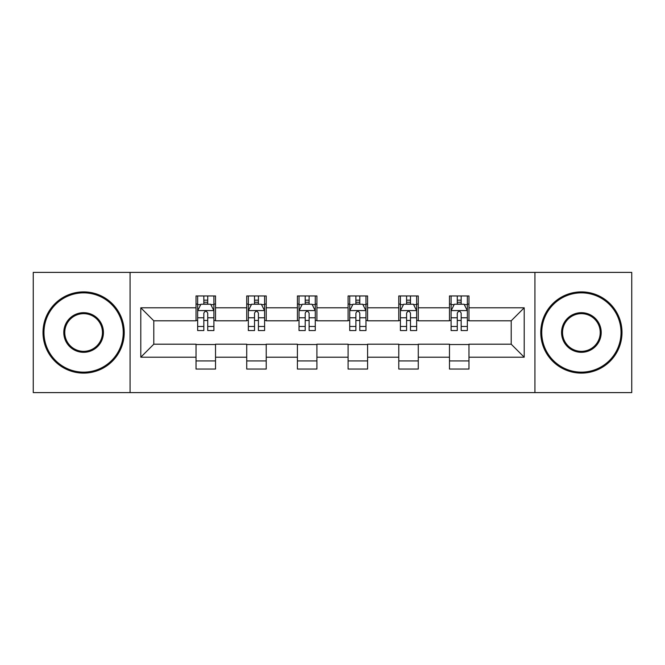 <?xml version="1.0" encoding="UTF-8"?>
<svg xmlns="http://www.w3.org/2000/svg" width="665" height="665" viewBox="0 0 665 665"><rect width="100%" height="100%" fill="white"/><g stroke="black" fill="none" stroke-linecap="round" stroke-linejoin="round"><path stroke-width="1" d="M534.926 392.608L631.75 392.608L631.75 272.392L534.926 272.392L534.926 392.608L130.074 392.608L130.074 272.392L33.25 272.392L33.25 392.608L130.074 392.608M534.926 272.392L130.074 272.392M468.966 307.804L468.966 295.95L449.474 295.95L449.474 307.804L418.277 307.804L418.277 295.95L398.784 295.95L398.784 307.804L367.587 307.804L367.587 295.95L348.094 295.95L348.094 307.804L316.906 307.804L316.906 295.95L297.413 295.95L297.413 307.804L266.216 307.804L266.216 295.95L246.723 295.95L246.723 307.804L215.526 307.804L215.526 295.95L196.034 295.95L196.034 307.804L140.797 307.804L140.797 357.196L153.798 344.196L196.034 344.196L196.034 369.05L215.526 369.05L215.526 344.196L246.723 344.196L246.723 369.05L266.216 369.05L266.216 344.196L297.413 344.196L297.413 369.05L316.906 369.05L316.906 344.196L348.094 344.196L348.094 369.05L367.587 369.05L367.587 344.196L398.784 344.196L398.784 369.05L418.277 369.05L418.277 344.196L449.474 344.196L449.474 369.05L468.966 369.05L468.966 344.196L511.202 344.196L511.202 320.804L468.966 320.804L468.966 307.804L524.203 307.804L524.203 357.196L468.966 357.196M449.474 357.196L418.277 357.196M398.784 357.196L367.587 357.196M348.094 357.196L316.906 357.196M297.413 357.196L266.216 357.196M246.723 357.196L215.526 357.196M196.034 357.196L140.797 357.196M449.474 307.804L449.474 320.804L418.277 320.804L418.277 307.804M398.784 307.804L398.784 320.804L367.587 320.804L367.587 307.804M348.094 307.804L348.094 320.804L316.906 320.804L316.906 307.804M297.413 307.804L297.413 320.804L266.216 320.804L266.216 307.804M246.723 307.804L246.723 320.804L215.526 320.804L215.526 307.804M196.034 307.804L196.034 320.804L153.798 320.804L140.797 307.804M153.798 320.804L153.798 344.196M524.203 357.196L511.202 344.196M511.202 320.804L524.203 307.804M196.034 304.071L197.663 304.071M203.831 304.071L207.729 304.071M213.906 304.071L215.526 304.071M196.034 320.48L197.663 320.48M203.831 320.48L207.729 320.48M213.906 320.48L215.526 320.48M196.034 344.52L215.526 344.52M196.034 360.929L215.526 360.929M246.723 344.52L266.216 344.52M246.723 360.929L266.216 360.929M246.723 304.071L248.344 304.071M254.52 304.071L258.419 304.071M264.595 304.071L266.216 304.071M246.723 320.48L248.344 320.48M254.52 320.48L258.419 320.48M264.595 320.48L266.216 320.48M297.413 344.52L316.906 344.52M297.413 360.929L316.906 360.929M297.413 304.071L299.034 304.071M305.21 304.071L309.109 304.071M315.276 304.071L316.906 304.071M297.413 320.48L299.034 320.48M305.21 320.48L309.109 320.48M315.276 320.48L316.906 320.48M348.094 344.52L367.587 344.52M348.094 360.929L367.587 360.929M348.094 304.071L349.724 304.071M355.891 304.071L359.79 304.071M365.966 304.071L367.587 304.071M348.094 320.48L349.724 320.48M355.891 320.48L359.79 320.48M365.966 320.48L367.587 320.48M398.784 344.52L418.277 344.52M398.784 360.929L418.277 360.929M398.784 304.071L400.405 304.071M406.581 304.071L410.48 304.071M416.656 304.071L418.277 304.071M398.784 320.48L400.405 320.48M406.581 320.48L410.48 320.48M416.656 320.48L418.277 320.48M449.474 344.52L468.966 344.52M449.474 360.929L468.966 360.929M449.474 304.071L451.094 304.071M457.271 304.071L461.169 304.071M467.337 304.071L468.966 304.071M449.474 320.48L451.094 320.48M457.271 320.48L461.169 320.48M467.337 320.48L468.966 320.48M207.729 300.173L203.831 300.173M213.906 326.473L207.729 326.473L207.729 330.547L213.906 330.547L213.906 310.73L210.655 304.229L200.905 304.229L197.663 310.73L197.663 330.547L203.831 330.547L203.831 326.473L197.663 326.473M197.663 310.73L197.663 295.95M213.906 310.73L213.906 295.95M203.831 304.229L203.831 295.95M207.729 295.95L207.729 304.229M207.729 326.473L207.729 313.165C206.433 310.663 205.136 310.663 203.831 313.165L203.831 326.473M83.615 292.858A39.642 39.642 0 0 0 43.973 332.5A39.642 39.642 0 0 0 83.615 372.142A39.642 39.642 0 0 0 123.249 332.5A39.642 39.642 0 0 0 83.615 292.858M83.615 373.115A40.615 40.615 0 0 1 43.001 332.5A40.615 40.615 0 0 1 83.615 291.885A40.615 40.615 0 0 1 124.23 332.5A40.615 40.615 0 0 1 83.615 373.115M83.615 312.683A19.817 19.817 0 0 1 103.432 332.5A19.817 19.817 0 0 1 83.615 352.317A19.817 19.817 0 0 1 63.79 332.5A19.817 19.817 0 0 1 83.615 312.683M83.615 351.344A18.844 18.844 0 0 0 102.46 332.5A18.844 18.844 0 0 0 83.615 313.656A18.844 18.844 0 0 0 64.771 332.5A18.844 18.844 0 0 0 83.615 351.344M581.385 292.858A39.642 39.642 0 0 0 541.751 332.5A39.642 39.642 0 0 0 581.385 372.142A39.642 39.642 0 0 0 621.027 332.5A39.642 39.642 0 0 0 581.385 292.858M581.385 373.115A40.615 40.615 0 0 1 540.77 332.5A40.615 40.615 0 0 1 581.385 291.885A40.615 40.615 0 0 1 621.999 332.5A40.615 40.615 0 0 1 581.385 373.115M581.385 312.683A19.817 19.817 0 0 1 601.21 332.5A19.817 19.817 0 0 1 581.385 352.317A19.817 19.817 0 0 1 561.568 332.5A19.817 19.817 0 0 1 581.385 312.683M581.385 351.344A18.844 18.844 0 0 0 600.229 332.5A18.844 18.844 0 0 0 581.385 313.656A18.844 18.844 0 0 0 562.54 332.5A18.844 18.844 0 0 0 581.385 351.344M258.419 300.173L254.52 300.173M264.595 326.473L258.419 326.473L258.419 330.547L264.595 330.547L264.595 310.73L261.345 304.229L251.594 304.229L248.344 310.73L248.344 330.547L254.52 330.547L254.52 326.473L248.344 326.473M248.344 310.73L248.344 295.95M264.595 310.73L264.595 295.95M254.52 304.229L254.52 295.95M258.419 295.95L258.419 304.229M258.419 326.473L258.419 313.165C257.122 310.663 255.817 310.663 254.52 313.165L254.52 326.473M309.109 300.173L305.21 300.173M315.276 326.473L309.109 326.473L309.109 330.547L315.276 330.547L315.276 310.73L312.026 304.229L302.284 304.229L299.034 310.73L299.034 330.547L305.21 330.547L305.21 326.473L299.034 326.473M299.034 310.73L299.034 295.95M315.276 310.73L315.276 295.95M305.21 304.229L305.21 295.95M309.109 295.95L309.109 304.229M309.109 326.473L309.109 313.165C307.812 310.663 306.507 310.663 305.21 313.165L305.21 326.473M359.79 300.173L355.891 300.173M365.966 326.473L359.79 326.473L359.79 330.547L365.966 330.547L365.966 310.73L362.716 304.229L352.974 304.229L349.724 310.73L349.724 330.547L355.891 330.547L355.891 326.473L349.724 326.473M349.724 310.73L349.724 295.95M365.966 310.73L365.966 295.95M355.891 304.229L355.891 295.95M359.79 295.95L359.79 304.229M359.79 326.473L359.79 313.165C358.493 310.663 357.196 310.663 355.891 313.165L355.891 326.473M410.48 300.173L406.581 300.173M416.656 326.473L410.48 326.473L410.48 330.547L416.656 330.547L416.656 310.73L413.406 304.229L403.655 304.229L400.405 310.73L400.405 330.547L406.581 330.547L406.581 326.473L400.405 326.473M400.405 310.73L400.405 295.95M416.656 310.73L416.656 295.95M406.581 304.229L406.581 295.95M410.48 295.95L410.48 304.229M410.48 326.473L410.48 313.165C409.183 310.663 407.886 310.663 406.581 313.165L406.581 326.473M461.169 300.173L457.271 300.173M467.337 326.473L461.169 326.473L461.169 330.547L467.337 330.547L467.337 310.73L464.095 304.229L454.345 304.229L451.094 310.73L451.094 330.547L457.271 330.547L457.271 326.473L451.094 326.473M451.094 310.73L451.094 295.95M467.337 310.73L467.337 295.95M457.271 304.229L457.271 295.95M461.169 295.95L461.169 304.229M461.169 326.473L461.169 313.165C459.872 310.663 458.567 310.663 457.271 313.165L457.271 326.473M213.822 310.572L197.738 310.572M197.663 304.62L200.714 304.62M210.847 304.62L213.906 304.62M203.831 317.77L197.663 317.77M213.906 317.77L207.729 317.77M207.729 302.243L203.831 302.243M264.512 310.572L248.427 310.572M248.344 304.62L251.403 304.62M261.536 304.62L264.595 304.62M254.52 317.77L248.344 317.77M264.595 317.77L258.419 317.77M258.419 302.243L254.52 302.243M315.202 310.572L299.117 310.572M299.034 304.62L302.085 304.62M312.226 304.62L315.276 304.62M305.21 317.77L299.034 317.77M315.276 317.77L309.109 317.77M309.109 302.243L305.21 302.243M365.883 310.572L349.798 310.572M349.724 304.62L352.774 304.62M362.915 304.62L365.966 304.62M355.891 317.77L349.724 317.77M365.966 317.77L359.79 317.77M359.79 302.243L355.891 302.243M416.573 310.572L400.488 310.572M400.405 304.62L403.464 304.62M413.597 304.62L416.656 304.62M406.581 317.77L400.405 317.77M416.656 317.77L410.48 317.77M410.48 302.243L406.581 302.243M467.262 310.572L451.178 310.572M451.094 304.62L454.153 304.62M464.286 304.62L467.337 304.62M457.271 317.77L451.094 317.77M467.337 317.77L461.169 317.77M461.169 302.243L457.271 302.243"/></g></svg>
